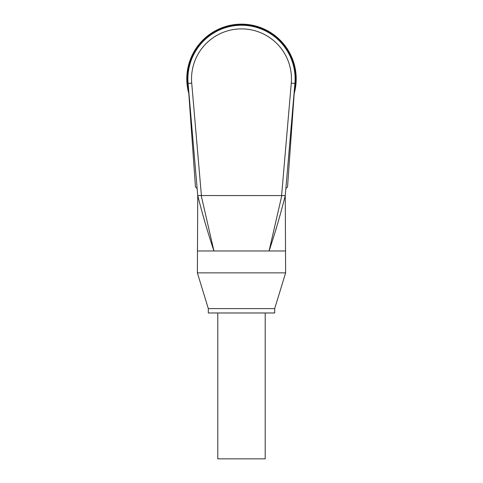 <?xml version="1.0" encoding="UTF-8"?>
<svg xmlns="http://www.w3.org/2000/svg" width="483" height="483" viewBox="0 0 483 483"><rect width="100%" height="100%" fill="white"/><g stroke="black" fill="none" stroke-linecap="round" stroke-linejoin="round"><path stroke-width="0.72" d="M208.312 308.601L274.688 308.601L274.688 312.978L208.312 312.978L208.312 308.601L197.372 272.865L285.628 272.865L285.26 195.549L294.908 83.45A53.607 53.607 0 0 0 241.5 25.243A53.607 53.607 0 0 0 188.092 83.45L197.74 195.561L281.794 195.567L269.067 250.979L213.933 250.979L201.206 195.567M285.381 250.979L269.067 250.979C275.195 232.631 280.593 214.156 285.26 195.561L281.794 195.567M192.512 134.835L191.751 134.89L191.588 132.559L192.312 132.505M285.894 188.201A2.186 2.186 0 0 0 287.596 186.227L291.249 134.89L290.488 134.835M265.203 312.978L265.203 458.85L217.797 458.85L217.797 312.978M241.5 24.15A54.7 54.7 0 0 0 188.811 93.545A54.7 54.7 0 0 1 241.5 24.15A54.7 54.7 0 0 1 294.189 93.545M204.641 221.039L203.814 218.075M294.902 83.547L294.908 83.45A53.607 53.607 0 0 0 295.107 78.85M277.471 224.19L275.871 229.709M269.997 248.292L269.085 250.925M197.372 272.865L197.74 195.549C202.407 214.156 207.805 232.631 213.933 250.979L197.619 250.979M197.112 188.255A2.186 2.186 0 0 1 195.41 186.275L194.963 180.032M290.688 132.505L291.412 132.559L294.908 83.462M291.249 134.89L291.412 132.559M195.41 186.275L191.751 134.89M191.588 132.559L188.092 83.462M188.092 83.45L191.721 83.136A49.96 49.96 0 0 1 241.5 28.889A49.96 49.96 0 0 1 291.279 83.136L281.601 195.549M201.399 195.549L191.721 83.136M294.908 83.45L291.279 83.136M294.521 88.957A53.975 53.975 0 0 0 241.5 24.881A53.975 53.975 0 0 0 188.479 88.957M274.688 308.601L285.628 272.865"/></g></svg>
